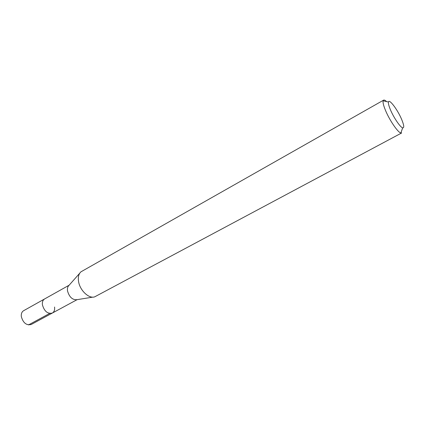 <?xml version="1.0" encoding="UTF-8"?>
<svg xmlns="http://www.w3.org/2000/svg" width="425" height="425" viewBox="0 0 425 425"><rect width="100%" height="100%" fill="white"/><g stroke="black" fill="none" stroke-linecap="round" stroke-linejoin="round"><path stroke-width="0.64" d="M69.126 285.212L23.619 310.702C21.813 311.833 21.048 313.799 21.324 316.598C23.157 322.968 26.456 325.598 31.211 324.487L52.349 313.05C47.664 314.086 44.354 311.366 42.426 304.884C42.102 302.042 42.824 300.066 44.593 298.956C42.824 300.066 42.102 302.042 42.426 304.884C44.354 311.366 47.664 314.086 52.349 313.05C54.177 311.918 54.915 309.91 54.559 307.025M92.868 297.123L76.909 299.694C72.441 300.007 69.312 297.091 67.527 290.95C67.171 288.416 67.665 286.551 69.009 285.345L79.725 273.238M383.589 100.141L80.989 271.803C78.715 273.828 77.902 277.036 78.551 281.446C79.831 290.418 89.091 299.088 94.759 296.815L401.657 132.961L400.86 132.993C397.864 132.483 389.342 119.94 385.363 110.07C383.493 105.469 382.75 102.377 383.138 100.794L383.589 100.141C384.211 99.822 385.22 100.305 386.612 101.602M401.742 119.632C404.037 125.285 404.345 128.021 402.666 127.835C400.281 127.351 393.513 117.327 390.304 109.459C388.795 105.777 388.184 103.302 388.461 102.032C389.119 98.377 397.784 109.958 401.742 119.632M28.47 324.928L49.651 313.448M77.084 299.668L52.349 313.05M402.666 127.835L400.86 132.993M388.461 102.032L383.138 100.794"/></g></svg>
